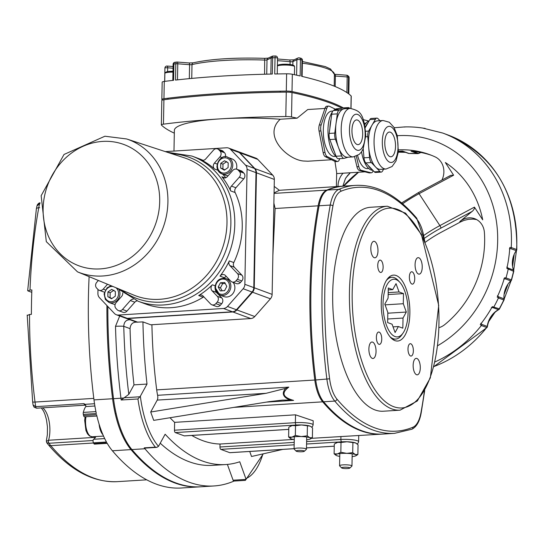 <?xml version="1.0" encoding="UTF-8"?>
<svg xmlns="http://www.w3.org/2000/svg" width="544" height="544" viewBox="0 0 544 544"><rect width="100%" height="100%" fill="white"/><g stroke="black" fill="none" stroke-linecap="round" stroke-linejoin="round"><path stroke-width="0.82" d="M399.881 282.35A28.9 12.424 -93.6 0 1 407.959 307.306A28.9 12.424 -93.6 0 1 403.05 333.078A28.9 12.424 -93.6 0 1 383.588 313.276A28.9 12.424 -93.6 0 1 396.107 279.602A28.9 12.424 -93.6 0 1 399.881 282.35L398.33 280.629A30.96 13.314 86.4 0 0 394.284 277.685A30.96 13.314 86.4 0 0 391.775 277.29A30.96 13.314 86.4 0 0 386.349 280.527M389.844 336.559A30.96 13.314 86.4 0 0 393.115 338.708A30.96 13.314 86.4 0 0 395.631 339.096A30.96 13.314 86.4 0 0 401.724 334.975L403.05 333.078M403.492 293.597L399.038 291.951L396.032 283.628L392.748 289.626L388.294 287.98L388.096 298.112L384.812 304.11L387.824 312.433L387.627 322.565L392.081 324.21L395.094 332.534L398.378 326.536L402.832 328.175L403.022 318.05L406.307 312.052L403.301 303.722L403.492 293.597L388.164 294.549M93.799 398.385L35.027 402.05A299.309 128.676 -93.6 0 1 29.539 314.473L31.396 314.357A299.309 128.676 -93.6 0 1 31.865 289.945L30.008 290.061A299.309 128.676 -93.6 0 1 38.76 207.747A4.128 1.863 -169.6 0 0 36.36 208.964L27.669 290.639L28.077 290.952L30.008 290.061M298.445 450.432A4.128 0.694 1.1 0 1 302.729 450.588A4.128 0.694 1.1 0 1 304.3 451.296A4.128 0.694 1.1 0 1 300.22 451.792A4.128 0.694 1.1 0 1 296.167 451.139A4.128 0.694 1.1 0 1 298.445 450.432M304.3 451.296L306.374 449.358A6.195 1.04 -178.9 0 0 306.462 449.181A6.195 1.04 -178.9 0 0 297.588 448.072A6.195 1.04 -178.9 0 0 294.08 448.943A6.195 1.04 -178.9 0 0 294.168 449.12L296.167 451.139M343.937 467.235A4.128 0.694 1.1 0 1 348.221 467.384A4.128 0.694 1.1 0 1 349.792 468.092A4.128 0.694 1.1 0 1 345.719 468.588A4.128 0.694 1.1 0 1 341.659 467.935A4.128 0.694 1.1 0 1 343.937 467.235M349.792 468.092L351.866 466.154A6.195 1.04 -178.9 0 0 351.961 465.977A6.195 1.04 -178.9 0 0 343.087 464.868A6.195 1.04 -178.9 0 0 339.578 465.746A6.195 1.04 -178.9 0 0 339.667 465.922L341.659 467.935M400.058 410.176L383.323 411.216A102.177 43.928 -93.6 0 1 375.027 409.938A102.177 43.928 -93.6 0 1 332.717 302.403A102.177 43.928 -93.6 0 1 370.6 207.264L387.342 206.217A102.177 43.928 86.4 0 0 349.445 291.849A102.177 43.928 86.4 0 0 391.768 408.891A102.177 43.928 86.4 0 0 400.058 410.176L417.316 400.989L430.345 377.862L438.716 305.381L421.41 234.512L405.6 213.187L387.342 206.217M372.62 342.115A8.255 3.55 86.4 0 0 371.953 342.013A8.255 3.55 86.4 0 0 368.92 350.479A8.255 3.55 86.4 0 0 372.98 358.496A8.255 3.55 86.4 0 0 376.04 350.805A8.255 3.55 86.4 0 0 372.62 342.115M416.881 358.462A8.255 3.55 86.4 0 0 416.208 358.36A8.255 3.55 86.4 0 0 413.182 366.819A8.255 3.55 86.4 0 0 417.234 374.836A8.255 3.55 86.4 0 0 420.294 367.152A8.255 3.55 86.4 0 0 416.881 358.462M418.812 257.768A8.255 3.55 86.4 0 0 418.139 257.666A8.255 3.55 86.4 0 0 415.113 266.125A8.255 3.55 86.4 0 0 419.172 274.149A8.255 3.55 86.4 0 0 422.232 266.458A8.255 3.55 86.4 0 0 418.812 257.768M374.558 241.427A8.255 3.55 86.4 0 0 373.884 241.318A8.255 3.55 86.4 0 0 370.858 249.784A8.255 3.55 86.4 0 0 374.911 257.802A8.255 3.55 86.4 0 0 377.978 250.118A8.255 3.55 86.4 0 0 374.558 241.427M380.562 260.182A6.195 2.666 86.4 0 0 380.059 260.1A6.195 2.666 86.4 0 0 377.788 266.444A6.195 2.666 86.4 0 0 380.834 272.462A6.195 2.666 86.4 0 0 383.126 266.696A6.195 2.666 86.4 0 0 380.562 260.182M379.182 332.105A6.195 2.666 86.4 0 0 378.678 332.024A6.195 2.666 86.4 0 0 376.407 338.368A6.195 2.666 86.4 0 0 379.447 344.386A6.195 2.666 86.4 0 0 381.745 338.62A6.195 2.666 86.4 0 0 379.182 332.105M410.795 343.774A6.195 2.666 86.4 0 0 410.292 343.699A6.195 2.666 86.4 0 0 408.02 350.044A6.195 2.666 86.4 0 0 411.06 356.062A6.195 2.666 86.4 0 0 413.358 350.295A6.195 2.666 86.4 0 0 410.795 343.774M412.175 271.85A6.195 2.666 86.4 0 0 411.672 271.776A6.195 2.666 86.4 0 0 409.401 278.12A6.195 2.666 86.4 0 0 412.44 284.138A6.195 2.666 86.4 0 0 414.739 278.372A6.195 2.666 86.4 0 0 412.175 271.85M396.188 275.529A33.028 14.198 86.4 0 0 393.502 275.114A33.028 14.198 86.4 0 0 381.392 308.965A33.028 14.198 86.4 0 0 397.616 341.04A33.028 14.198 86.4 0 0 409.863 310.291A33.028 14.198 86.4 0 0 396.188 275.529M424.388 391.088A266.281 114.478 -93.6 0 1 420.988 412.542A28.9 12.424 -93.6 0 1 412.95 427.21A266.281 114.478 -93.6 0 1 336.974 399.153A28.9 12.424 -93.6 0 1 329.616 378.801L315.738 379.97A268.342 115.362 -93.6 0 1 319.083 205.768L330.242 205.074A268.342 115.362 86.4 0 0 326.896 379.277A30.96 13.314 86.4 0 0 334.784 401.084A268.342 115.362 86.4 0 0 394.563 433.337L411.89 429.23C416.561 426.87 419.648 421.471 421.158 413.032L424.701 390.524M329.616 378.801A266.281 114.478 -93.6 0 1 332.935 205.938A28.9 12.424 -93.6 0 1 340.966 191.27A2.067 1.843 -112.7 0 0 338.851 189.353L327.692 190.053A30.96 13.314 86.4 0 0 319.083 205.768M327.692 190.053A268.342 115.362 -93.6 0 1 344.474 186.068L355.633 185.375A268.342 115.362 86.4 0 0 338.851 189.353A30.96 13.314 86.4 0 0 330.242 205.074A2.067 0.932 -169.6 0 1 332.935 205.938M140.352 396.202L137.938 398.97A72.243 31.062 86.4 0 0 155.366 447.161L156.801 447.372L158.494 446.359A70.183 30.172 -93.6 0 1 140.352 396.202L147.002 384.057L133.987 384.873A288.986 124.236 -93.6 0 1 130.057 328.644C130.485 324.231 132.682 322.075 136.653 322.157L125.746 318.22A6.195 5.494 110.3 0 1 125.521 318.131M137.938 398.97L121.196 400.01L128.806 394.332L133.987 384.873M156.801 447.372L144.684 448.134A2.067 0.891 -93.6 0 1 144.208 447.855A72.243 31.062 -93.6 0 0 144.942 448.752L131.92 449.562A72.243 31.062 -93.6 0 1 113.519 398.677A309.624 133.11 -93.6 0 1 107.841 306.517M262.929 453.907A70.183 30.172 -93.6 0 1 245.84 478.618L239.748 461.768A288.986 124.236 -93.6 0 1 225.651 464.556A288.986 124.236 -93.6 0 1 165.145 434.221L158.494 446.359M282.798 449.405L251.532 456.491L249.716 451.466M230.098 452.656A2.067 0.891 -93.6 0 1 229.935 452.703A2.067 0.891 -93.6 0 1 229.765 452.676L220.823 449.371A2.067 0.891 -93.6 0 1 219.966 447.005L220.028 444.033A268.342 115.362 -93.6 0 1 191.78 435.445M184.6 435.853A2.067 0.891 -93.6 0 1 184.436 435.9A2.067 0.891 -93.6 0 1 184.273 435.873L175.331 432.575A2.067 0.891 -93.6 0 1 174.474 430.209L174.624 422.355A268.342 115.362 -93.6 0 1 170 417.731M150.702 412.012L266.118 393.298L285.675 388.368C281.466 393.176 282.873 397.066 289.898 400.051L282.472 400.112L269.137 401.662L153.721 420.376L150.702 412.012L157.23 400.092A4.128 1.775 86.4 0 0 157.61 395.304A30.96 13.314 -93.6 0 1 156.699 389.892A268.342 115.362 -93.6 0 1 151.912 324.727M250.777 318.56A6.195 5.494 -69.7 0 0 254.755 316.526L236.871 309.924A6.195 5.494 110.3 0 1 232.893 311.957L250.777 318.56L150.783 324.795L142.943 321.898L136.653 322.157M147.002 384.057A288.986 124.236 -93.6 0 1 142.943 321.898M245.84 478.618L245.371 480.359L233.893 481.073A2.067 0.891 -93.6 0 1 233.104 480.216L227.392 464.42M263.282 453.832L245.371 480.359M351.016 108.358L351.247 96.159A6.195 1.04 -178.9 0 0 351.152 95.975A250.852 42.262 1.1 0 0 348.758 93.922L349.071 77.649A2.067 1.986 -52.6 0 0 348.31 76.044L347.725 75.609A2.067 1.979 126.2 0 1 348.52 77.234A250.852 42.262 1.1 0 1 349.071 77.649A2.067 0.347 1.1 0 1 349.126 77.724A2.067 0.347 1.1 0 1 349.071 77.806M334.744 74.324A2.067 0.666 94.4 0 1 334.866 74.297A2.067 0.666 94.4 0 1 335.39 76.038L347.194 76.956A2.067 0.666 -85.6 0 0 346.671 75.215A2.067 0.666 -85.6 0 0 346.548 75.242M298.887 57.848A2.067 1.584 102.9 0 1 299.309 57.868A2.067 1.584 102.9 0 1 300.458 59.697A250.852 42.262 1.1 0 1 301.988 60.051A2.067 1.598 -76.8 0 0 300.832 58.222L299.309 57.868A2.067 2.067 0 0 0 297.983 58.011L297.983 58.011A2.067 1.924 -114.8 0 1 298.887 57.848M296.602 75.174L296.902 59.731A2.067 1.924 -114.8 0 1 297.983 58.011L293.998 59.847A2.067 1.924 65.2 0 0 292.917 61.574L296.902 59.731A2.067 0.347 1.1 0 1 298.5 59.534A2.067 0.347 1.1 0 1 300.458 59.697L300.152 75.97A250.852 42.262 1.1 0 0 292.339 74.256A6.195 1.04 -178.9 0 0 286.62 73.807L286.294 91.1A6.195 1.04 1.1 0 1 292.006 91.548A250.852 42.262 1.1 0 1 343.318 107.902M273.136 56.08A2.067 0.476 88.8 0 0 273.054 56.052A2.067 0.476 88.8 0 0 272.626 57.766A250.852 42.262 1.1 0 1 275.026 57.718A2.067 0.456 -91.1 0 1 275.441 55.998A2.067 0.456 -91.1 0 1 275.516 56.032M286.62 73.807A250.852 42.262 1.1 0 0 274.713 73.991L275.026 57.718A2.067 0.347 1.1 0 1 277.542 58.106A2.067 2.067 0 0 0 275.441 55.998L273.054 56.052A2.067 2.067 0 0 0 272.231 56.236L268.09 58.154A2.067 1.924 65.2 0 0 267.009 59.874L271.15 57.963A2.067 1.924 -114.8 0 1 272.986 56.073M175.222 62.288A2.067 1.272 83.4 0 0 174.944 62.268A2.067 1.272 83.4 0 0 173.896 64.022A250.852 42.262 1.1 0 1 175.828 63.804A2.067 1.258 -96.5 0 1 176.868 62.05A2.067 1.258 -96.5 0 1 177.133 62.064A2.067 0.666 94.4 0 1 177.256 62.043A2.067 0.666 94.4 0 1 177.779 63.784L189.584 64.702A2.067 0.347 -178.9 0 0 192.005 64.607A77.404 13.042 1.1 0 1 264.853 60.064A2.067 0.347 -178.9 0 0 267.009 59.874L266.737 74.168M270.844 74.072L271.15 57.963A2.067 0.347 1.1 0 1 272.626 57.766L272.313 74.038A250.852 42.262 1.1 0 0 175.515 80.077L175.828 63.804A2.067 0.347 1.1 0 1 177.779 63.784L177.473 79.859M167.022 66.069A2.067 0.666 94.4 0 1 167.144 66.048A2.067 0.666 94.4 0 1 167.668 67.789L173.04 68.211M164.968 68.143A2.067 0.347 1.1 0 1 164.92 68.068A2.067 0.347 1.1 0 1 167.668 67.789L167.593 71.611M162.37 100.076A250.852 42.262 1.1 0 1 161.935 99.661A6.195 1.04 1.1 0 1 161.84 99.47A6.195 1.04 1.1 0 1 163.941 98.729A250.852 42.262 1.1 0 1 286.294 91.1M128.806 394.332A303.436 130.451 -93.6 0 1 123.767 326.318A6.195 0.476 178.5 0 0 115.505 326.305A309.624 133.11 86.4 0 0 120.646 395.706A309.624 133.11 86.4 0 0 120.958 398.215A6.195 0.823 -7.2 0 0 124.494 397.841M130.057 328.644L123.767 326.318C124.039 321.864 126.174 319.682 130.186 319.77M119.714 315.996L115.505 326.305M203.857 296.868A4.128 3.665 -69.7 0 0 203.191 297.201A77.404 68.66 110.3 0 1 171.02 307.7A77.404 68.66 110.3 0 1 145.67 304.028L138.224 301.274A77.404 68.66 -69.7 0 0 163.574 304.953A77.404 68.66 -69.7 0 0 233.308 238.551A77.404 68.66 -69.7 0 0 191.855 156.046L167.232 152.232M215.098 285.797L212.364 284.791A77.404 68.66 110.3 0 1 198.723 295.548L203.191 297.201M226.284 276.406A4.128 3.665 -69.7 0 0 224.482 277.773A77.404 68.66 110.3 0 1 224.135 278.229M225.094 177.936L221.877 176.746A4.128 3.665 -69.7 0 0 223.319 177.793A4.128 3.665 -69.7 0 0 227.324 176.63L232.825 170.394A4.128 3.665 110.3 0 1 236.83 169.238L241.305 170.884A4.128 3.665 110.3 0 1 242.556 171.72L243.875 173.101A4.128 3.665 110.3 0 1 243.76 178.854L235.899 187.755A4.128 3.665 -69.7 0 0 235.137 192.542A77.404 68.66 110.3 0 1 233.791 262.555L229.323 260.902A77.404 68.66 110.3 0 1 220.014 276.121L224.482 277.773M221.877 176.746A77.404 68.66 110.3 0 1 230.663 190.89L235.137 192.542M222.584 174.121A77.404 68.66 110.3 0 1 225.801 177.725M202.035 160.249L201.328 159.984A77.404 68.66 110.3 0 1 214.54 169.021L217.818 170.238M191.855 156.046L199.301 158.8A77.404 68.66 110.3 0 1 203.062 160.33M302.117 76.425L302.43 60.275A2.067 0.347 1.1 0 0 301.988 60.051L301.675 76.323A250.852 42.262 1.1 0 1 348.208 93.507L348.52 77.234A2.067 0.347 1.1 0 0 347.194 76.956L346.895 92.589M163.941 98.729L164.274 81.437A6.195 1.04 -178.9 0 0 162.173 82.178L161.84 99.47M174.318 133.158A250.852 42.262 1.1 0 1 161.446 125.086A6.195 1.04 1.1 0 1 161.35 124.902A6.195 1.04 1.1 0 1 163.452 124.161A250.852 42.262 1.1 0 1 220.572 118.85A250.852 42.262 1.1 0 1 285.804 116.532A6.195 1.04 1.1 0 1 291.523 116.974A250.852 42.262 1.1 0 1 297.092 118.184L307.768 109.528L324.931 108.453M291.523 116.974L291.992 92.562A250.852 42.262 1.1 0 1 341.89 108.154M163.452 124.161L163.921 99.749A6.195 1.04 -178.9 0 0 161.82 100.49L161.35 124.902M163.921 99.749A250.852 42.262 1.1 0 1 286.273 92.12L285.804 116.532M291.992 92.562A6.195 1.04 -178.9 0 0 286.273 92.12M173.971 151.062L174.372 130.322A81.532 13.736 1.1 0 1 220.572 118.85A81.532 13.736 1.1 0 1 280.255 119.231L297.092 118.184M254.755 316.526L270.409 298.806A6.195 5.494 -69.7 0 0 272.129 294.386L274.332 179.418A6.195 5.494 -69.7 0 0 272.782 175.202L257.774 159.392A6.195 5.494 -69.7 0 0 255.891 158.148L238.007 151.545A6.195 5.494 110.3 0 1 239.89 152.789L257.774 159.392M137.816 322.225L127.772 318.512L232.893 311.957M272.782 175.202L254.898 168.599A6.195 5.494 110.3 0 1 256.455 172.815L274.332 179.418M272.129 294.386L254.245 287.783L256.455 172.815M127.772 318.512A6.195 5.494 110.3 0 1 125.746 318.22M254.245 287.783A6.195 5.494 110.3 0 1 252.525 292.203L270.409 298.806M233.968 481.066A72.243 31.062 -93.6 0 1 233.288 481.372A309.624 133.11 -93.6 0 1 213.914 485.969L200.892 486.778A309.624 133.11 -93.6 0 1 131.92 449.562M116.355 314.752L125.297 318.056A6.195 5.494 -69.7 0 0 127.323 318.349L118.381 315.044A6.195 5.494 110.3 0 1 116.355 314.752A6.195 5.494 110.3 0 1 114.471 313.507L99.464 297.69A6.195 5.494 110.3 0 1 97.913 293.481L97.988 289.496M118.381 315.044L223.502 308.489L232.444 311.794A6.195 5.494 -69.7 0 0 236.429 309.76L252.083 292.033A6.195 5.494 -69.7 0 0 253.796 287.62L256.006 172.652A6.195 5.494 -69.7 0 0 254.456 168.436L239.442 152.626A6.195 5.494 -69.7 0 0 237.558 151.375L228.616 148.077A6.195 5.494 110.3 0 1 230.5 149.321L239.442 152.626M236.429 309.76L227.487 306.456A6.195 5.494 110.3 0 1 223.502 308.489M227.487 306.456L243.141 288.735L252.083 292.033M253.796 287.62L244.854 284.315A6.195 5.494 110.3 0 1 243.141 288.735M244.854 284.315L247.064 169.347L256.006 172.652M254.456 168.436L245.514 165.131A6.195 5.494 110.3 0 1 247.064 169.347M245.514 165.131L230.5 149.321M165.301 151.606L226.59 147.778A6.195 5.494 110.3 0 1 228.616 148.077M201.328 159.984A4.128 3.665 -69.7 0 0 201.674 160.14A4.128 3.665 -69.7 0 0 205.68 158.977L213.54 150.076A4.128 3.665 110.3 0 1 217.546 148.92L222.013 150.566A4.128 3.665 110.3 0 1 223.271 151.402L224.529 152.728A4.128 3.665 110.3 0 1 225.311 156.944M233.791 262.555A4.128 3.665 -69.7 0 0 234.376 267.254L241.91 275.196A4.128 3.665 110.3 0 1 241.801 280.949L240.489 282.438A4.128 3.665 110.3 0 1 236.484 283.601L232.009 281.948A4.128 3.665 110.3 0 1 230.758 281.119L225.468 275.556A4.128 3.665 -69.7 0 0 224.216 274.72A4.128 3.665 -69.7 0 0 220.014 276.121M215.737 291.142A4.128 3.665 -69.7 0 0 216.26 292.114M218.192 294.182L221.796 297.969A4.128 3.665 110.3 0 1 221.687 303.729L220.313 305.279A4.128 3.665 110.3 0 1 216.308 306.435L211.84 304.79A4.128 3.665 110.3 0 1 210.582 303.953L203.048 296.018A4.128 3.665 -69.7 0 0 201.79 295.181A4.128 3.665 -69.7 0 0 198.723 295.548M137.17 300.88A4.128 3.665 -69.7 0 0 134.824 302.199L126.963 311.1A4.128 3.665 110.3 0 1 122.958 312.256L118.49 310.61A4.128 3.665 110.3 0 1 117.232 309.774L115.974 308.448A4.128 3.665 110.3 0 1 116.083 302.695L121.591 296.453A4.128 3.665 -69.7 0 0 122.706 292.89M104.441 292.121A4.128 3.665 110.3 0 1 103.673 291.938L99.198 290.292A4.128 3.665 110.3 0 1 97.947 289.456L96.635 288.075A4.128 3.665 110.3 0 1 96.744 282.316L98.376 280.473M127.323 318.349L232.444 311.794M40.045 202.769L38.808 203.211L37.475 204.598L36.958 205.972L39.59 203.687A2.067 0.891 -93.6 0 1 40.038 202.83M31.783 292.318L28.077 290.952M94.52 403.736L84.837 404.335L84.055 403.634L35.693 406.654L33.096 405.069L32.647 401.853A4.128 0.551 172.8 0 0 35.027 402.05A61.928 26.622 -93.6 0 0 35.693 406.654A2.067 0.891 -93.6 0 0 36.659 408.204A2.067 0.891 -93.6 0 0 36.931 408.082M41.351 407.912L43.568 411.128L44.914 414.208L46.492 419.798L47.437 426.802L47.369 434.683L46.349 440.844L46.696 442.66L48.933 443.265A2.067 0.891 -93.6 0 1 48.566 440.252L46.852 441.17M29.539 314.473L27.608 315.364M285.675 388.368L288.816 387.124L157.61 395.304M289.904 400.051L293.617 400.404C282.703 397.385 281.098 392.958 288.816 387.124M382.935 434.064A268.342 115.362 -93.6 0 1 382.473 434.092A268.342 115.362 -93.6 0 1 322.694 401.839A30.96 13.314 -93.6 0 1 314.806 380.032A268.342 115.362 -93.6 0 1 318.152 205.822A30.96 13.314 -93.6 0 1 326.76 190.108A268.342 115.362 -93.6 0 1 343.543 186.123A268.342 115.362 -93.6 0 1 344.012 186.102M235.899 187.755L231.431 186.109A4.128 3.665 -69.7 0 0 230.663 190.89M243.875 173.101L239.401 171.455A4.128 3.665 110.3 0 1 239.292 177.208L243.76 178.854M239.401 171.455L238.088 170.068L242.556 171.72M236.83 169.238A4.128 3.665 110.3 0 1 238.088 170.068M231.431 186.109L239.292 177.208M224.529 152.728L220.062 151.076A4.128 3.665 110.3 0 1 219.953 156.828L222.197 157.658M220.062 151.076L218.797 149.75L223.271 151.402M217.546 148.92A4.128 3.665 110.3 0 1 218.797 149.75M217.11 164.057L214.445 163.071A4.128 3.665 -69.7 0 0 214.54 169.021M214.445 163.071L219.953 156.828M126.963 311.1L122.495 309.448A4.128 3.665 110.3 0 1 118.49 310.61M122.495 309.448L130.356 300.546L134.824 302.199M133.239 299.186A4.128 3.665 -69.7 0 0 130.356 300.546M212.364 284.791A4.128 3.665 -69.7 0 0 212.044 290.768L216.444 292.386M229.323 260.902A4.128 3.665 -69.7 0 0 229.901 265.608L234.376 267.254M241.91 275.196L237.442 273.544A4.128 3.665 110.3 0 1 237.334 279.296L241.801 280.949M240.489 282.438L236.014 280.786L237.334 279.296M237.442 273.544L229.901 265.608M236.014 280.786A4.128 3.665 110.3 0 1 232.009 281.948M220.313 305.279L215.846 303.627A4.128 3.665 110.3 0 1 211.84 304.79M215.846 303.627L217.212 302.076L221.687 303.729M221.796 297.969L217.321 296.317A4.128 3.665 110.3 0 1 217.212 302.076M217.321 296.317L212.044 290.768M105.386 289.932L103.21 289.129A4.128 3.665 110.3 0 1 99.198 290.292M103.21 289.129L107.515 284.247M200.43 486.805A309.624 133.11 -93.6 0 1 199.968 486.839L181.363 488.002A309.624 133.11 -93.6 0 1 112.39 450.779A72.243 31.062 -93.6 0 1 106.923 442.843L93.908 443.652A2.067 0.891 86.4 0 0 94.52 444.128L107.209 443.34M84.837 404.335L85.728 405.307L85.87 406.341A2.067 0.891 -93.6 0 1 85.748 406.572L94.88 406.001M93.908 443.652A72.243 31.062 -93.6 0 1 93.439 442.83L106.461 442.014A72.243 31.062 -93.6 0 1 96.594 414.725L83.572 415.534A72.243 31.062 -93.6 0 1 83.307 414.344L96.329 413.535A72.243 31.062 -93.6 0 1 93.99 399.894A309.624 133.11 -93.6 0 1 89.114 276.644M95.921 411.618L83.314 412.406A20.645 8.874 -93.6 0 1 85.748 406.572M104.686 438.58L93.616 439.273A2.067 0.891 86.4 0 0 93.051 440.803A2.067 0.891 86.4 0 0 93.439 442.83M93.616 439.273A15.484 6.657 86.4 0 0 95.86 436.56M83.572 415.534A2.067 0.891 86.4 0 0 84.483 416.813L96.9 416.038M83.314 412.406A2.067 0.891 86.4 0 0 83.307 414.344M174.624 422.355L295.528 414.82L313.201 420.777L313.126 424.884A12.383 2.088 -178.9 0 0 295.378 422.668A2.067 0.891 86.4 0 0 296.235 425.034A10.322 1.741 1.1 0 1 310.617 426.387A10.322 1.741 1.1 0 0 310.57 426.36L310.005 426.102A10.322 1.741 1.1 0 1 310.57 426.36M220.028 444.033L293.597 439.443M311.515 438.328L382.473 434.092M199.968 486.839A309.624 133.11 -93.6 0 1 130.988 449.616A72.243 31.062 -93.6 0 1 112.588 398.738A309.624 133.11 -93.6 0 1 106.916 305.544M164.274 81.437A250.852 42.262 1.1 0 1 173.584 80.294L173.896 64.022A2.067 0.347 1.1 0 0 173.114 64.28A2.067 2.067 0 0 1 174.944 62.268L176.868 62.05A2.067 2.067 0 0 1 177.256 62.043L189.06 62.961A2.067 0.666 94.4 0 1 189.584 64.702L189.319 78.635M336.389 186.572L336.661 172.604L334.941 161.391M356.959 166.743L358.822 166.627A6.195 2.666 86.4 0 0 361.155 170.286L359.292 170.401A6.195 2.666 -93.6 0 1 356.959 166.743L354.552 156.72M369.111 172.883L370.974 172.768A6.195 2.666 86.4 0 0 371.334 172.802L369.478 172.917A6.195 2.666 -93.6 0 1 369.111 172.883L359.292 170.401M370.974 172.768L361.155 170.286M371.334 172.802A6.195 2.666 86.4 0 0 373.184 170.639M365.656 131.267L368.635 131.077A6.195 2.666 86.4 0 0 367.778 136.666L365.738 136.796M368.635 131.077L375.442 119.211L369.859 119.558A6.195 2.666 -93.6 0 1 371.246 118.463L376.829 118.116A6.195 2.666 86.4 0 0 375.442 119.211M365.214 127.398A24.772 10.649 -93.6 0 1 368.016 122.774L369.859 119.558M368.016 122.774L365.248 127.609M363.984 157.828L369.56 157.474A6.195 2.666 86.4 0 0 371.334 162.561L365.758 162.914A6.195 2.666 -93.6 0 1 363.984 157.828L363.501 152.184A24.772 10.649 -93.6 0 1 363.059 149.117M368.084 165.335L372.021 169.429A24.772 10.649 -93.6 0 1 368.084 165.335L365.758 162.914M374.347 171.856L379.93 171.51A6.195 2.666 86.4 0 0 381.174 172.101L375.591 172.448A6.195 2.666 -93.6 0 1 374.347 171.856L372.021 169.429M379.93 171.51L371.334 162.561M369.56 157.474L368.669 147.07A24.303 10.452 86.4 0 0 375.632 167.035A24.303 10.452 86.4 0 0 380.514 169.368L386.09 169.014A24.303 10.452 -93.6 0 1 374.054 140.876A24.303 10.452 -93.6 0 1 383.071 120.503L377.488 120.85A24.303 10.452 86.4 0 0 372.035 125.147A24.303 10.452 86.4 0 0 368.669 147.07L367.778 136.666M381.174 172.101A6.195 2.666 86.4 0 0 382.561 171.006L383.615 169.17M376.829 118.116A6.195 2.666 86.4 0 1 378.073 118.708L379.984 120.7M389.926 156.618A12.383 5.324 86.4 0 0 390.932 156.774A12.383 5.324 86.4 0 0 395.474 144.078A12.383 5.324 86.4 0 0 389.388 132.049A12.383 5.324 86.4 0 0 384.798 143.582A12.383 5.324 86.4 0 0 389.926 156.618M363.208 148.791L363.501 152.184M372.858 170.306A24.772 10.649 -93.6 0 1 361.549 151.776M364.725 124.78A24.772 10.649 -93.6 0 1 369.022 121.026M365.901 123.175L364.568 123.257A22.705 9.765 86.4 0 0 364.371 123.277M357.612 155.536A22.705 9.765 86.4 0 0 367.39 168.586L368.723 168.497M358.822 166.627L356.313 156.182M363.236 119.639L368.88 121.067M319.063 131.05L320.919 130.927A6.195 2.666 -93.6 0 1 321.178 124.889L319.314 125.004A6.195 2.666 86.4 0 0 319.063 131.05L323.143 152.565A6.195 2.666 86.4 0 0 325.332 156.713L335.104 161.473A6.195 2.666 86.4 0 0 335.743 161.609L337.606 161.493A6.195 2.666 -93.6 0 1 336.967 161.357L335.104 161.473M325.006 108.242L326.862 108.127A6.195 2.666 -93.6 0 1 328.671 106.094L326.808 106.209A6.195 2.666 86.4 0 0 325.006 108.242L319.314 125.004M326.862 108.127L321.178 124.889M339.687 158.637L339.408 159.46A6.195 2.666 -93.6 0 1 337.606 161.493M325.332 156.713L327.189 156.597L336.967 161.357M327.189 156.597A6.195 2.666 -93.6 0 1 325.006 152.449L323.143 152.565M328.671 106.094A6.195 2.666 -93.6 0 1 329.31 106.23L335.396 109.194M342.999 107.95A6.195 2.666 86.4 0 0 342.747 107.936A6.195 2.666 86.4 0 0 342.496 107.984L340.109 108.664A24.772 10.649 86.4 0 0 339.034 108.603A24.772 10.649 86.4 0 0 336.076 109.813L333.683 110.5A6.195 2.666 86.4 0 0 331.745 114.213L331.051 119.422A24.772 10.649 86.4 0 0 329.882 128.214L329.188 133.423A6.195 2.666 86.4 0 0 329.82 139.556L331.52 144.085A24.772 10.649 86.4 0 0 334.383 151.728L336.076 156.25A6.195 2.666 86.4 0 0 338.409 158.719L343.985 158.372A6.195 2.666 -93.6 0 0 344.236 158.324L348.16 157.202M343.985 158.372A6.195 2.666 -93.6 0 1 341.659 155.904L336.076 156.25M329.82 139.556L335.403 139.21L341.659 155.904M334.383 151.728L331.52 144.085M335.403 139.21A6.195 2.666 -93.6 0 1 334.771 133.076L329.188 133.423M331.745 114.213L337.321 113.866A6.195 2.666 -93.6 0 1 339.266 110.153L333.683 110.5M342.496 107.984L348.078 107.637L339.266 110.153M336.076 109.813L340.109 108.664M348.078 107.637A6.195 2.666 -93.6 0 1 348.323 107.59A6.195 2.666 -93.6 0 1 349.765 108.406M353.246 156.89L347.67 157.236A24.303 10.452 -93.6 0 1 338.531 147.553A24.303 10.452 -93.6 0 1 336.049 123.468A24.303 10.452 -93.6 0 1 343.672 108.895A24.303 10.452 -93.6 0 1 344.644 108.725L350.227 108.378A24.303 10.452 86.4 0 0 341.306 133.28A24.303 10.452 86.4 0 0 353.246 156.89L359.217 154.394L361.406 151.98L363.161 148.893L365.772 135.646C364.011 112.458 359.747 110.915 350.227 108.378M357.082 144.486A12.383 5.324 -93.6 0 1 351.954 131.458A12.383 5.324 -93.6 0 1 356.544 119.925A12.383 5.324 -93.6 0 1 362.63 131.954A12.383 5.324 -93.6 0 1 358.088 144.643A12.383 5.324 -93.6 0 1 357.082 144.486M337.321 113.866L334.771 133.076M329.882 128.214L331.051 119.422M339.034 108.603L337.171 108.718A24.772 10.649 86.4 0 0 333.499 110.568M332.33 111.976A24.772 10.649 86.4 0 0 328.195 135.565A24.772 10.649 86.4 0 0 336.26 156.692M335.879 156.373L334.546 156.454A22.705 9.765 -93.6 0 1 323.394 134.402A22.705 9.765 -93.6 0 1 331.724 111.132L332.887 111.058M320.919 130.927L325.006 152.449M331.554 159.746L307.958 161.214L303.763 161.024C287.844 160.045 262.079 135.674 280.255 119.231M274.203 186.402L279.358 190.291L274.074 192.936M343.543 186.123L279.358 190.291M236.871 309.924L252.525 292.203M254.898 168.599L239.89 152.789M273.877 203.102L275.114 208.508L272.87 255.571M207.38 321.266L191.304 322.272M213.914 485.969A309.624 133.11 -93.6 0 1 144.942 448.752M225.651 464.556L212.629 465.365A288.986 124.236 -93.6 0 1 160.228 443.197M315.738 379.97A30.96 13.314 86.4 0 0 323.626 401.778L334.784 401.084A2.067 1.612 139.7 0 0 336.974 399.153M394.563 433.337L383.404 434.037A268.342 115.362 -93.6 0 1 323.626 401.778M403.301 303.722L385.084 304.858M406.307 312.052L387.811 313.201M403.022 318.05L387.695 319.002M398.378 326.536L393.04 326.869M392.748 289.626L388.253 289.904M399.038 291.951L388.205 292.624M449.371 176.263L450.718 175.352L453.621 175.216L445.339 162.513A99.083 87.883 110.3 0 1 482.705 219.83L474.422 207.128L474.375 208.699L472.94 210.732L459.789 221.598L460.598 221.898L463.882 220.449L468.527 219.293L473.232 219.096L476.626 219.586M425.068 242.434A52.489 20.237 -33.1 0 1 441.164 232.288L460.598 221.898M409.333 153.456A2.067 0.898 -92.2 0 1 409.183 153.496A2.067 0.898 -92.2 0 1 409.02 153.469A99.083 87.883 -69.7 0 1 417.54 153.592A2.067 0.925 93.8 0 0 417.663 153.619A2.067 2.067 0 0 0 418.69 153.422A2.067 0.707 -115.6 0 1 418.431 153.415A2.067 1.829 110.3 0 1 417.54 153.592L411.06 151.198A99.083 87.883 110.3 0 1 431.351 155.278M398.405 151.341A99.083 87.883 110.3 0 1 402.54 151.076L409.02 153.469A2.067 1.829 110.3 0 1 408.252 153.313M346.004 177.609L349.914 173.298L347.732 175.338L345.426 178.629L342.829 186.17M398.528 149.865A99.083 87.883 110.3 0 1 429.685 154.639A99.083 87.883 110.3 0 1 435.105 156.876A17.544 15.565 -69.7 0 1 441.939 180.044M459.789 221.598A17.544 15.565 -69.7 0 1 474.708 218.702A17.544 15.565 -69.7 0 1 484.398 232.492A99.083 87.883 110.3 0 1 444.747 324.612A17.544 15.565 -69.7 0 1 439.035 327.658M408.394 153.374A2.067 2.067 0 0 0 409.183 153.496L417.663 153.619A2.067 0.925 93.8 0 0 417.86 153.578M491.375 307.605L493.054 307.693L498.42 309.672A2.067 0.666 61 0 0 498.692 309.672A2.067 2.067 0 0 0 499.494 308.876L499.256 308.829A2.067 1.829 110.3 0 1 498.42 309.672A20.951 18.584 -69.7 0 0 487.213 326.393A2.067 1.829 110.3 0 1 486.737 327.508L486.989 327.522A2.067 2.067 0 0 0 487.417 326.522L481.848 324.408L480.835 323.32M503.771 278.984L505.383 278.902L510.748 280.881A2.067 0.456 45.9 0 0 511.013 280.888A2.067 2.067 0 0 0 511.557 279.983L511.346 279.881A2.067 1.829 110.3 0 1 510.748 280.881A20.4 18.095 -69.7 0 0 504.002 298.812A2.067 1.829 110.3 0 1 503.792 299.962L504.016 300.023A2.067 2.067 0 0 0 504.206 298.982A2.067 0.442 175.4 0 0 504.002 298.812L498.637 296.834L497.474 295.725M509.347 248.839L510.836 248.69L516.446 250.702A2.067 2.067 0 0 0 516.8 249.662L516.596 249.512A2.067 1.829 110.3 0 1 516.202 250.675A19.992 17.734 -69.7 0 0 513.488 270.062A2.067 1.829 110.3 0 1 513.55 271.266L513.76 271.381A2.067 2.067 0 0 0 513.692 270.239A2.067 0.653 160.3 0 0 513.488 270.062L508.123 268.083L506.797 267.056M404.858 127.044L404.09 126.942A123.522 109.568 -69.7 0 1 423.552 128.2L425.088 128.357M510.836 248.69A2.067 1.829 -69.7 0 0 511.231 247.527A123.848 109.854 -69.7 0 0 442.734 133.049L423.144 128.18M516.8 249.662C517.419 193.603 494.523 155.394 448.1 135.034A123.848 109.854 110.3 0 1 516.596 249.512L511.231 247.527L509.796 247.513A123.522 109.568 -69.7 0 1 506.872 268.43L513.55 271.266A123.848 109.854 110.3 0 1 511.346 279.881L505.981 277.902L504.465 277.821A123.522 109.568 -69.7 0 1 497.223 297.058L498.426 297.983L503.792 299.962A123.848 109.854 110.3 0 1 499.256 308.829L492.327 306.632A123.522 109.568 -69.7 0 1 480.284 324.598L481.372 325.523L486.737 327.508A123.848 109.854 110.3 0 1 433.786 366.595M394.38 127.724L404.641 126.922M343.06 173.203A17.544 15.565 -69.7 0 0 338.014 186.47M290.714 426.061A10.322 1.741 1.1 0 1 290.856 425.979A10.322 1.741 1.1 0 1 292.182 425.544L288.803 427.217L288.619 436.995L291.958 437.138L295.338 435.465L301.26 436.56L307.217 435.839L309.781 437.702L312.378 437.743L310.468 438.906M312.378 437.743L312.569 427.965L310.685 426.421M301.485 424.966L295.521 425.687L292.182 425.544A10.322 1.741 1.1 0 1 301.485 424.966A10.322 1.741 1.1 0 1 310.005 426.102L301.485 424.966M306.646 439.79A10.322 1.741 -178.9 0 0 309.006 439.416A10.322 1.741 -178.9 0 0 310.325 438.981A10.322 1.741 -178.9 0 0 309.781 437.702A10.322 1.741 -178.9 0 0 301.26 436.56A10.322 1.741 -178.9 0 0 291.958 437.138A10.322 1.741 -178.9 0 0 290.612 438.607A10.322 1.741 -178.9 0 0 291.183 438.858A10.322 1.741 -178.9 0 0 294.263 439.552M290.571 438.58L288.619 436.995M295.338 435.465L295.521 425.687M307.217 435.839L307.408 426.061M336.212 442.864A10.322 1.741 1.1 0 1 336.348 442.782A10.322 1.741 1.1 0 1 337.674 442.347L334.302 444.02L334.111 453.798L337.45 453.941L340.83 452.268L346.752 453.363L352.709 452.635L355.273 454.498L357.877 454.546L355.96 455.702M357.877 454.546L358.061 444.768L355.497 442.904A10.322 1.741 1.1 0 1 356.062 443.156A10.322 1.741 1.1 0 1 356.109 443.183A10.322 1.741 1.1 0 0 341.727 441.83A2.067 0.891 86.4 0 1 340.87 439.47L306.612 441.606M346.977 441.762L341.02 442.483L337.674 442.347A10.322 1.741 1.1 0 1 346.977 441.762A10.322 1.741 1.1 0 1 355.497 442.904L346.977 441.762M352.138 456.586A10.322 1.741 -178.9 0 0 354.498 456.219A10.322 1.741 -178.9 0 0 355.824 455.784A10.322 1.741 -178.9 0 0 355.273 454.498A10.322 1.741 -178.9 0 0 346.752 453.363A10.322 1.741 -178.9 0 0 337.45 453.941A10.322 1.741 -178.9 0 0 336.11 455.403A10.322 1.741 -178.9 0 0 336.675 455.661A10.322 1.741 -178.9 0 0 339.755 456.355M336.063 455.382L334.111 453.798M340.83 452.268L341.02 442.483M352.709 452.635L352.9 442.857M99.096 424.157A13.416 5.766 86.4 0 0 102.911 434.683M115.144 304.382A8.772 7.779 110.3 0 1 113.036 303.953L109.011 302.471A8.772 7.779 -69.7 0 0 119.959 293.746A8.772 7.779 -69.7 0 0 119.313 290.204M107.841 296.657L107.93 291.958L111.697 289.374L115.369 291.496L115.28 296.194L111.513 298.772L107.841 296.657L111.908 298.506M113.934 290.204L110.167 292.781L110.078 297.48M110.167 292.781L107.93 291.958M233.077 282.343A8.772 7.779 110.3 0 1 233.335 292.958A8.772 7.779 110.3 0 1 223.944 296.589L219.919 295.1A8.772 7.779 -69.7 0 0 230.255 289.571A8.772 7.779 -69.7 0 0 225.998 278.644A8.772 7.779 -69.7 0 0 223.122 278.229M224.584 290.646L220.286 290.911L218.212 286.974L220.442 282.771L224.74 282.506L226.807 286.443L224.584 290.646M218.212 286.974L220.449 287.803L222.122 290.795M225.264 283.506L222.68 283.601L220.442 282.771M222.68 283.601L220.449 287.803M216.968 166.11A8.772 7.779 -69.7 0 0 221.836 173.842A8.772 7.779 -69.7 0 0 224.706 174.264A8.772 7.779 -69.7 0 0 232.614 166.736A8.772 7.779 -69.7 0 0 227.916 157.386L231.934 158.868A8.772 7.779 110.3 0 1 236.422 169.116M228.092 175.76A8.772 7.779 110.3 0 1 225.862 175.331L221.836 173.842C210.718 168.062 221.612 152.524 227.916 157.386M228.194 162.867L228.099 167.566L224.339 170.15L220.66 168.028L220.755 163.336L224.516 160.752L228.194 162.867M226.753 161.575L222.986 164.159L220.755 163.336M222.986 164.159L222.897 168.858L220.66 168.028M222.897 168.858L224.726 169.878M352.199 292.067A100.11 43.037 -93.6 0 1 418.887 230.642A100.11 43.037 -93.6 0 1 415.602 401.533A100.11 43.037 -93.6 0 1 352.199 292.067M416.656 218.11A2.067 1.612 139.7 0 1 416.942 219.327A28.9 12.424 -93.6 0 1 424.306 239.68L416.656 218.11C397.236 195.289 376.897 184.382 355.633 185.375M420.988 412.542A2.067 0.932 10.4 0 1 421.158 413.032M424.306 239.68A266.281 114.478 -93.6 0 1 424.476 241.053M412.95 427.21A2.067 1.843 67.3 0 1 411.89 429.23M340.966 191.27A266.281 114.478 -93.6 0 1 416.942 219.327M139.869 396.78L124.732 397.725M155.366 447.161L144.208 447.855M245.949 479.414L233.104 480.216M346.766 75.249A2.067 1.979 126.2 0 1 347.725 75.609A2.067 2.067 0 0 0 346.671 75.215L334.417 74.256M334.383 75.895A2.067 0.347 -178.9 0 0 335.39 76.038L335.186 86.55M302.369 63.172A77.404 13.042 1.1 0 1 334.417 74.378L330.494 68.972L325.237 66.579L302.403 61.52M289.245 59.983A2.067 0.864 95.6 0 1 289.408 59.962A2.067 0.864 95.6 0 1 290.088 61.717A2.067 0.347 -178.9 0 0 292.917 61.574L292.849 65.015M277.494 60.697A77.404 13.042 1.1 0 1 290.088 61.717L290.034 64.471M264.683 58.371L264.581 74.229M188.938 62.982A2.067 0.666 94.4 0 1 189.06 62.961L193.249 62.825A2.067 1.714 76.4 0 0 192.005 64.607L191.74 78.411M121.196 400.01A72.243 31.062 -93.6 0 1 120.958 398.215L113.519 398.677M171.68 153.687A75.29 66.783 110.3 0 1 230.697 227.657A75.29 66.783 110.3 0 1 161.602 302.117A75.29 66.783 110.3 0 1 161.595 302.117A75.29 66.783 110.3 0 1 121.36 289.959M159.664 299.309A73.175 64.913 110.3 0 1 133.674 295.045L77.52 271.864A70.883 62.873 -69.7 0 0 102.7 275.992A70.883 62.873 -69.7 0 0 166.763 214.03A70.883 62.873 -69.7 0 0 126.602 138.951L184.341 157.828A73.175 64.913 110.3 0 1 225.808 235.334A73.175 64.913 110.3 0 1 159.671 299.309A73.175 64.913 110.3 0 1 159.664 299.309M292.006 91.548L292.339 74.256M351.152 95.975L350.914 108.358M102.626 141.413A64.688 57.378 110.3 0 1 151.273 233.893A64.688 57.378 110.3 0 1 50.313 240.19A64.688 57.378 110.3 0 1 102.626 141.413M39.664 207.686L38.76 207.747A61.928 26.622 -93.6 0 1 39.59 203.687L39.957 203.667M93.534 443L50.803 445.665A4.128 3.23 139.7 0 1 48.314 444.706C70.081 470.376 93.133 482.684 117.477 481.644A299.309 128.676 -93.6 0 1 50.803 445.665A61.928 26.622 -93.6 0 1 48.933 443.265L93.078 440.511M95.431 437.328L48.566 440.252A20.645 8.874 86.4 0 0 42.663 407.83M157.23 400.092L266.118 393.298M266.438 402.098L293.617 400.404M322.694 401.839L233.893 407.374M314.806 380.032L156.699 389.892M84.055 403.634A2.067 0.891 86.4 0 0 85.02 405.185L36.659 408.204M288.762 429.359L184.273 435.873M175.331 432.575L296.235 425.034M295.528 414.82L295.378 422.668L174.474 430.209M334.261 446.155L306.49 447.889M294.086 448.664L229.765 452.676M357.163 443.918L358.095 443.136L358.618 441.687A12.383 2.088 -178.9 0 0 340.87 439.47L340.932 436.492M220.823 449.371L294.161 444.802M306.564 444.026L341.727 441.83M294.209 442.381L219.966 447.005M130.988 449.616L112.39 450.779M112.588 398.738L93.99 399.894M382.316 141.515A18.108 7.786 86.4 0 0 393.788 161.316A18.108 7.786 86.4 0 0 394.38 130.404A18.108 7.786 86.4 0 0 382.316 141.515M365.16 135.184A18.108 7.786 -93.6 0 1 353.097 146.295A18.108 7.786 -93.6 0 1 353.688 115.376A18.108 7.786 -93.6 0 1 365.16 135.184M326.76 190.108L274.067 193.392M318.152 205.822L275.114 208.508M402.601 203.803A64.199 24.745 -33.1 0 1 419.077 193.684A2.067 0.422 -118.1 0 0 418.146 192.766L450.718 175.352M474.422 207.128L439.878 225.597L419.077 193.684L453.621 175.216M423.837 235.409A64.199 24.745 146.9 0 1 439.878 225.597A2.067 0.422 61.9 0 1 440.96 228.092L472.253 211.364M424.334 238.36A62.138 23.95 -33.1 0 1 440.96 228.092M358.272 172.251A99.083 87.883 -69.7 0 0 343.359 186.136M349.914 173.298L348.711 172.849M420.825 152.463A20.692 18.353 -69.7 0 0 418.431 153.415L412.794 151.334M405.566 152.327A19.91 17.66 -69.7 0 0 398.324 152.096M508.123 268.083A2.067 1.829 110.3 0 1 508.191 269.287A123.848 109.854 -69.7 0 1 505.981 277.902A2.067 1.829 -69.7 0 1 505.383 278.902M498.637 296.834A2.067 1.829 110.3 0 1 498.426 297.983A123.848 109.854 -69.7 0 1 493.891 306.85A2.067 1.829 -69.7 0 1 493.054 307.693M481.848 324.408A2.067 1.829 110.3 0 1 481.372 325.523A123.848 109.854 -69.7 0 1 434.887 361.964M397.29 135.708A113.533 100.701 110.3 0 1 495.577 216.451A113.533 100.701 110.3 0 1 437.641 345.719M513.849 255.809A119.721 106.196 110.3 0 1 512.584 264.962M507.232 285.75A119.721 106.196 110.3 0 1 504.567 292.822M494.312 312.922A119.721 106.196 110.3 0 1 488.94 320.899M172.985 71.244L166.872 71.76L165.301 72.481L164.873 73.42A8.772 1.476 1.1 0 1 172.965 72.1M172.985 71.257A7.738 1.306 -178.9 0 0 166.09 72.692M277.392 65.96A8.772 1.476 1.1 0 1 282.023 65.124A8.772 1.476 1.1 0 1 294.596 66.694L294.209 65.742L292.665 64.96L288.204 64.294L282.411 64.26L279.052 64.702L277.399 65.504M293.413 65.926A7.738 1.306 -178.9 0 0 290.639 64.573A7.738 1.306 -178.9 0 0 282.492 64.274M85.143 416.772L84.667 420.199L85.932 430.501L87.434 433.724L89.434 435.934L92.194 436.784A13.416 5.766 -93.6 0 1 91.106 436.621A13.416 5.766 -93.6 0 1 86.013 416.718M115.906 287.708A7.738 6.868 110.3 0 1 115.532 300.036A7.738 6.868 110.3 0 1 104.917 296.813A7.738 6.868 110.3 0 1 111.751 286.443A7.738 6.868 110.3 0 1 112.941 286.484M215.05 287.368A8.772 7.779 -69.7 0 0 219.919 295.1L214.948 287.286C216.097 280.459 219.776 277.583 225.998 278.644L229.704 280.01M215.533 287.144A7.738 6.868 110.3 0 1 226.127 279.881A7.738 6.868 110.3 0 1 225.869 293.1A7.738 6.868 110.3 0 1 215.533 287.144M224.278 173.08A7.738 6.868 110.3 0 1 218.457 162.01A7.738 6.868 110.3 0 1 230.54 161.262A7.738 6.868 110.3 0 1 224.278 173.08M391.775 277.29L388.702 277.488M395.631 339.096L392.557 339.293M294.318 436.771L294.08 448.943M306.7 437.009L306.462 449.181M339.81 453.567L339.578 465.746M352.192 453.805L351.961 465.977M424.769 241.726L424.49 239.537M348.813 93.962L349.126 77.724A2.067 2.067 0 0 0 348.31 76.044M302.43 60.275A2.067 2.067 0 0 0 300.832 58.222M277.522 58.99L289.408 59.962L294.039 59.833M193.249 62.825C210.759 58.942 234.58 57.446 264.717 58.344L268.138 58.133M164.662 81.389L164.92 68.068A2.067 2.067 0 0 1 167.144 66.048L173.074 66.511M172.808 80.39L173.114 64.28M117.035 288.177L138.224 301.274M77.52 271.864L46.308 241.652L41.154 195.697L64.029 154.462L104.924 136.224L126.602 138.951M36.958 205.986L36.36 208.964M36.625 408.204L34.143 407.232L33.096 405.069M46.696 442.66L48.314 444.706M27.2 315.058L32.647 401.853M85.809 405.423L85.02 405.185M184.436 435.9L288.762 429.393M311.664 427.115L312.603 426.333L313.126 424.884M229.935 452.703L294.086 448.698M306.49 447.923L334.254 446.196M358.734 435.574L358.618 441.687M334.186 86.142L334.417 74.378M277.236 73.943L277.542 58.106M336.641 173.604L364.97 171.836M386.09 169.014L392.061 166.525L396.005 161.017L398.358 151.817L397.263 135.592L393.965 127.316L389.3 122.237L383.071 120.503M342.747 107.936L348.323 107.59M146.703 479.822L117.477 481.644M401.601 202.953L418.146 192.766M420.995 152.497L418.69 153.422M402.213 151.089L408.388 153.367M358.564 172.237L343.645 186.123M405.586 152.334L398.317 152.164M486.989 327.522L433.752 366.71M498.692 309.672C492.463 313.364 488.702 318.981 487.417 326.522M499.494 308.876L504.016 300.023M511.013 280.888L504.206 298.982M511.557 279.983L513.76 271.381M516.446 250.702L513.692 270.239M514.141 255.027L512.666 265.805M507.79 284.838L504.383 293.882M494.931 312.351L488.641 321.667M442.734 133.049L448.1 135.034M290.856 425.979L290.408 426.217M310.325 438.981L310.78 438.75M336.348 442.782L335.9 443.013M355.824 455.784L356.272 455.552M168.008 98.219L167.994 99.232M164.873 73.42L164.723 81.382M280.187 91.181L280.174 92.201M290.51 91.31L290.489 92.324M294.596 66.694L294.44 74.705M120.047 429.882L120.979 429.821M115.212 413.637L116.137 413.576M92.194 436.784L103.523 436.084M109.011 302.471L105.373 299.506L104.088 293.896L107.066 287.837L111.092 285.722"/></g></svg>
